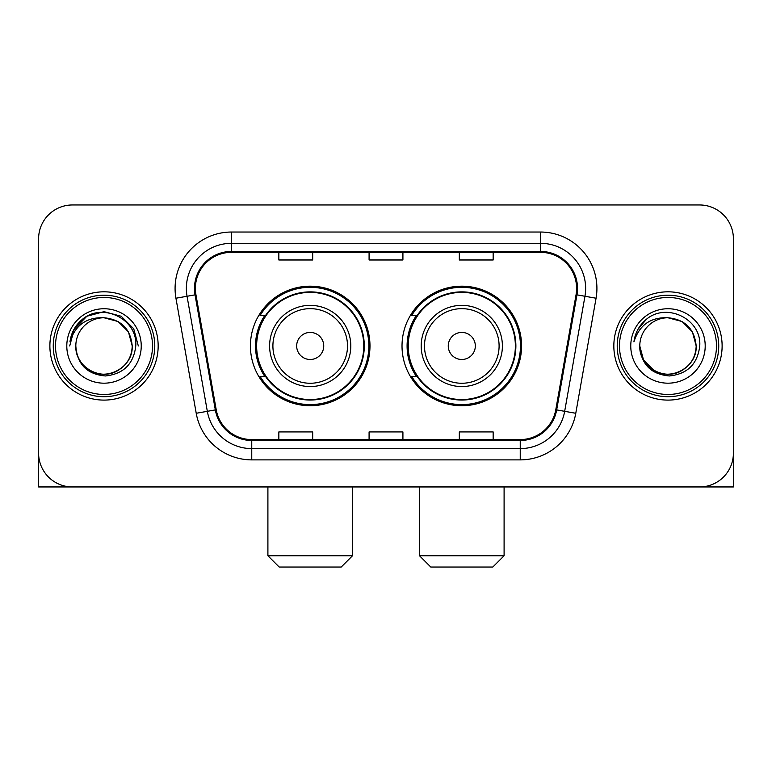 <?xml version="1.0" encoding="UTF-8"?>
<svg xmlns="http://www.w3.org/2000/svg" width="772" height="772" viewBox="0 0 772 772"><rect width="100%" height="100%" fill="white"/><g stroke="black" fill="none" stroke-linecap="round" stroke-linejoin="round"><path stroke-width="1.16" d="M402.019 345.962A59.782 59.782 0 0 0 461.801 405.734A59.782 59.782 0 0 0 521.573 345.962A59.782 59.782 0 0 0 461.801 286.18A59.782 59.782 0 0 0 402.019 345.962M250.427 345.962A59.782 59.782 0 0 0 310.199 405.734A59.782 59.782 0 0 0 369.981 345.962A59.782 59.782 0 0 0 310.199 286.18A59.782 59.782 0 0 0 250.427 345.962M264.757 376.408A54.706 54.706 0 0 1 264.757 315.507M416.349 376.408A54.706 54.706 0 0 1 416.349 315.507M38.6 238.809L38.6 453.116A33.833 33.833 0 0 0 72.433 486.949L699.567 486.949A33.833 33.833 0 0 0 733.4 453.116L733.4 238.809A33.833 33.833 0 0 0 699.567 204.966L72.433 204.966A33.833 33.833 0 0 0 38.6 238.809L38.6 453.116M49.881 345.962A54.136 54.136 0 0 0 104.017 400.099A54.136 54.136 0 0 0 158.163 345.962A54.136 54.136 0 0 0 104.017 291.816A54.136 54.136 0 0 0 49.881 345.962A54.136 54.136 0 0 0 104.017 400.099A54.136 54.136 0 0 0 158.163 345.962A54.136 54.136 0 0 0 104.017 291.816A54.136 54.136 0 0 0 49.881 345.962M613.837 345.962A54.136 54.136 0 0 0 667.983 400.099A54.136 54.136 0 0 0 722.119 345.962A54.136 54.136 0 0 0 667.983 291.816A54.136 54.136 0 0 0 613.837 345.962A54.136 54.136 0 0 0 667.983 400.099A54.136 54.136 0 0 0 722.119 345.962A54.136 54.136 0 0 0 667.983 291.816A54.136 54.136 0 0 0 613.837 345.962M195.384 288.438A36.091 36.091 0 0 1 231.475 252.338L540.525 252.338A36.091 36.091 0 0 1 576.066 294.701L555.782 409.749A36.091 36.091 0 0 1 520.241 439.577L251.759 439.577A36.091 36.091 0 0 1 216.218 409.749L195.934 294.701A36.091 36.091 0 0 1 195.384 288.438M194.476 288.438A36.998 36.998 0 0 0 195.036 294.856L215.33 409.903A36.998 36.998 0 0 0 251.759 440.474L520.241 440.474A36.998 36.998 0 0 0 556.67 409.903L576.964 294.856A36.998 36.998 0 0 0 540.525 251.44L231.475 251.44A36.998 36.998 0 0 0 194.476 288.438M175.939 298.224A56.395 56.395 0 0 1 231.475 232.034L540.525 232.034A56.395 56.395 0 0 1 596.061 298.224L575.777 413.281A56.395 56.395 0 0 1 520.241 459.88L251.759 459.88A56.395 56.395 0 0 1 196.223 413.281L175.939 298.224L187.046 296.265A45.114 45.114 0 0 1 231.475 243.315L540.525 243.315A45.114 45.114 0 0 1 584.954 296.265L564.67 411.322A45.114 45.114 0 0 1 520.241 448.6L251.759 448.6A45.114 45.114 0 0 1 207.33 411.322L187.046 296.265A45.114 45.114 0 0 1 186.361 288.438M699.567 204.966L72.433 204.966M72.433 486.949L699.567 486.949M602.565 486.949L733.4 486.949L733.4 238.809M556.67 409.903L564.67 411.322L584.954 296.265L596.061 298.224M369.084 252.338L369.084 259.981L402.916 259.981L402.916 252.338M278.846 252.338L278.846 259.981L312.689 259.981L312.689 252.338M459.311 252.338L459.311 259.981L493.154 259.981L493.154 252.338M402.916 439.577L402.916 431.934L369.084 431.934L369.084 439.577M312.689 439.577L312.689 431.934L278.846 431.934L278.846 439.577M493.154 439.577L493.154 431.934L459.311 431.934L459.311 439.577M38.6 441.835L38.6 486.949L169.435 486.949M152.518 345.962A48.501 48.501 0 0 0 104.017 297.461A48.501 48.501 0 0 0 55.516 345.962A48.501 48.501 0 0 0 104.017 394.463A48.501 48.501 0 0 0 152.518 345.962M154.776 345.962A50.759 50.759 0 0 0 104.017 295.203A50.759 50.759 0 0 0 53.258 345.962A50.759 50.759 0 0 0 104.017 396.712A50.759 50.759 0 0 0 154.776 345.962M132.215 345.962C130.545 328.833 121.146 319.434 104.017 317.765L118.116 321.538L128.441 331.863L132.215 345.962L128.441 331.863L118.116 321.538L104.017 317.765L118.116 321.538L128.441 331.863L132.215 345.962L128.441 331.863L118.116 321.538L104.017 317.765L118.116 321.538L128.441 331.863L132.215 345.962L128.441 331.863L118.116 321.538L104.017 317.765L118.116 321.538L128.441 331.863L132.215 345.962C133.18 366.806 107.491 381.638 89.919 370.377C80.906 364.731 76.206 356.596 75.82 345.962C77.171 364.345 87.043 374.343 105.446 375.964C123.51 374.015 133.624 364.008 135.775 345.962C137.87 319.106 102.676 302.026 82.401 319.328C75.328 325.244 71.178 332.751 69.962 341.851C75.28 325.06 86.638 317.031 104.017 317.765L118.116 321.538L128.441 331.863L132.215 345.962C133.18 366.806 107.491 381.638 89.919 370.377C80.906 364.731 76.206 356.596 75.82 345.962C74.865 366.806 100.543 381.638 118.116 370.377C127.139 364.731 131.838 356.596 132.215 345.962C131.838 356.596 127.139 364.731 118.116 370.377C100.543 381.638 74.865 366.806 75.82 345.962C76.206 356.596 80.906 364.731 89.919 370.377C107.491 381.638 133.18 366.806 132.215 345.962C133.18 366.806 107.491 381.638 89.919 370.377C80.906 364.731 76.206 356.596 75.82 345.962C76.206 356.596 80.906 364.731 89.919 370.377C107.491 381.638 133.18 366.806 132.215 345.962C131.838 356.596 127.139 364.731 118.116 370.377C100.543 381.638 74.865 366.806 75.82 345.962C74.865 366.806 100.543 381.638 118.116 370.377C127.139 364.731 131.838 356.596 132.215 345.962C131.838 356.596 127.139 364.731 118.116 370.377C100.543 381.638 74.865 366.806 75.82 345.962C76.206 356.596 80.906 364.731 89.919 370.377C107.491 381.638 133.18 366.806 132.215 345.962C131.838 356.596 127.139 364.731 118.116 370.377C100.543 381.638 74.865 366.806 75.82 345.962C76.206 356.596 80.906 364.731 89.919 370.377C107.491 381.638 133.18 366.806 132.215 345.962C133.18 366.806 107.491 381.638 89.919 370.377C80.906 364.731 76.206 356.596 75.82 345.962A28.197 28.197 0 0 1 104.017 317.765L118.116 321.538L128.441 331.863L132.215 345.962C133.344 367.848 105.204 382.381 88.027 369.19M66.797 345.962A37.22 37.22 0 0 0 104.017 383.182A37.22 37.22 0 0 0 141.237 345.962A37.22 37.22 0 0 0 104.017 308.742A37.22 37.22 0 0 0 66.797 345.962M82.392 319.338L74.073 329.229M73.832 329.663L86.869 316.25L104.017 311.656L121.175 316.25L133.73 328.804L138.323 345.962L133.73 328.804L121.175 316.25L104.017 311.656L86.869 316.25L74.315 328.804L69.712 345.962M73.562 330.184L74.305 328.824L73.562 330.184M341.224 567.034L279.184 567.034L267.903 555.753L352.505 555.753L341.224 567.034M323.738 345.962A13.539 13.539 0 0 0 310.199 332.423A13.539 13.539 0 0 0 296.67 345.962A13.539 13.539 0 0 0 310.199 359.491A13.539 13.539 0 0 0 323.738 345.962M350.806 345.962A40.607 40.607 0 0 0 310.199 305.355A40.607 40.607 0 0 0 269.602 345.962A40.607 40.607 0 0 0 310.199 386.56A40.607 40.607 0 0 0 350.806 345.962A40.607 40.607 0 0 1 310.199 386.56A40.607 40.607 0 0 1 269.602 345.962M363.776 345.962A53.577 53.577 0 0 0 310.199 292.385A53.577 53.577 0 0 0 256.632 345.962A53.577 53.577 0 0 0 310.199 399.539A53.577 53.577 0 0 0 363.776 345.962M368.852 345.962A58.653 58.653 0 0 1 260.077 376.408L265.51 376.408A54.079 54.079 0 0 0 345.981 386.511A54.079 54.079 0 0 0 345.981 305.403A54.079 54.079 0 0 0 265.51 315.507L260.077 315.507A58.653 58.653 0 0 1 368.852 345.962M492.816 567.034L430.776 567.034L419.495 555.753L504.097 555.753L492.816 567.034M475.33 345.962A13.539 13.539 0 0 0 461.801 332.423A13.539 13.539 0 0 0 448.262 345.962A13.539 13.539 0 0 0 461.801 359.491A13.539 13.539 0 0 0 475.33 345.962M502.398 345.962A40.607 40.607 0 0 0 461.801 305.355A40.607 40.607 0 0 0 421.194 345.962A40.607 40.607 0 0 0 461.801 386.56A40.607 40.607 0 0 0 502.398 345.962A40.607 40.607 0 0 1 461.801 386.56A40.607 40.607 0 0 1 421.194 345.962M515.368 345.962A53.577 53.577 0 0 0 461.801 292.385A53.577 53.577 0 0 0 408.224 345.962A53.577 53.577 0 0 0 461.801 399.539A53.577 53.577 0 0 0 515.368 345.962M520.444 345.962A58.653 58.653 0 0 1 411.669 376.408L417.102 376.408A54.079 54.079 0 0 0 497.573 386.511A54.079 54.079 0 0 0 497.573 305.403A54.079 54.079 0 0 0 417.102 315.507L411.669 315.507A58.653 58.653 0 0 1 520.444 345.962M716.484 345.962A48.501 48.501 0 0 0 667.983 297.461A48.501 48.501 0 0 0 619.482 345.962A48.501 48.501 0 0 0 667.983 394.463A48.501 48.501 0 0 0 716.484 345.962M718.742 345.962A50.759 50.759 0 0 0 667.983 295.203A50.759 50.759 0 0 0 617.224 345.962A50.759 50.759 0 0 0 667.983 396.712A50.759 50.759 0 0 0 718.742 345.962M667.983 317.765C685.102 319.434 694.501 328.833 696.18 345.962C695.794 356.596 691.094 364.731 682.081 370.377C664.509 381.638 638.82 366.806 639.785 345.962A28.197 28.197 0 0 1 667.983 317.765L682.081 321.538L692.397 331.863L696.18 345.962L692.397 331.863L682.081 321.538L667.983 317.765L682.081 321.538L692.397 331.863L696.18 345.962L692.397 331.863L682.081 321.538L667.983 317.765L682.081 321.538L692.397 331.863L696.18 345.962L692.397 331.863L682.081 321.538L667.983 317.765L682.081 321.538L692.397 331.863L696.18 345.962L692.397 331.863L682.081 321.538L667.983 317.765L682.081 321.538L692.397 331.863L696.18 345.962C697.135 366.806 671.457 381.638 653.884 370.377C644.861 364.731 640.162 356.596 639.785 345.962C641.136 364.345 651.008 374.343 669.411 375.964C687.476 374.015 697.579 364.008 699.741 345.962C701.835 319.106 666.641 302.026 646.357 319.328C639.284 325.244 635.144 332.751 633.928 341.851C639.245 325.06 650.593 317.031 667.983 317.765L682.081 321.538L692.397 331.863L696.18 345.962C697.135 366.806 671.457 381.638 653.884 370.377C644.861 364.731 640.162 356.596 639.785 345.962C638.82 366.806 664.509 381.638 682.081 370.377C691.094 364.731 695.794 356.596 696.18 345.962C695.794 356.596 691.094 364.731 682.081 370.377C664.509 381.638 638.82 366.806 639.785 345.962C640.162 356.596 644.861 364.731 653.884 370.377C671.457 381.638 697.135 366.806 696.18 345.962C697.135 366.806 671.457 381.638 653.884 370.377C644.861 364.731 640.162 356.596 639.785 345.962L643.558 360.061L653.884 370.377M651.993 369.19C669.16 382.381 697.309 367.848 696.18 345.962C695.794 356.596 691.094 364.731 682.081 370.377C664.509 381.638 638.82 366.806 639.785 345.962C640.162 356.596 644.861 364.731 653.884 370.377C671.457 381.638 697.135 366.806 696.18 345.962C695.794 356.596 691.094 364.731 682.081 370.377C664.509 381.638 638.82 366.806 639.785 345.962C640.162 356.596 644.861 364.731 653.884 370.377C671.457 381.638 697.135 366.806 696.18 345.962C697.135 366.806 671.457 381.638 653.884 370.377C644.861 364.731 640.162 356.596 639.785 345.962M630.763 345.962A37.22 37.22 0 0 0 667.983 383.182A37.22 37.22 0 0 0 705.203 345.962A37.22 37.22 0 0 0 667.983 308.742A37.22 37.22 0 0 0 630.763 345.962M646.347 319.338L638.039 329.229M637.518 330.184L638.27 328.824L637.518 330.184M540.525 232.034L540.525 251.44M187.046 296.265L195.036 294.856M251.759 459.88L251.759 440.474M520.241 440.474L520.241 459.88M196.223 413.281L215.33 409.903M576.964 294.856L584.954 296.265M231.475 232.034L231.475 251.44M564.67 411.322L575.777 413.281M347.506 345.962A37.297 37.297 0 0 0 310.199 308.655A37.297 37.297 0 0 0 272.902 345.962A37.297 37.297 0 0 0 310.199 383.259A37.297 37.297 0 0 0 347.506 345.962M499.098 345.962A37.297 37.297 0 0 0 461.801 308.655A37.297 37.297 0 0 0 424.494 345.962A37.297 37.297 0 0 0 461.801 383.259A37.297 37.297 0 0 0 499.098 345.962M352.505 486.949L352.505 555.753M267.903 486.949L267.903 555.753M504.097 486.949L504.097 555.753M419.495 486.949L419.495 555.753"/></g></svg>
